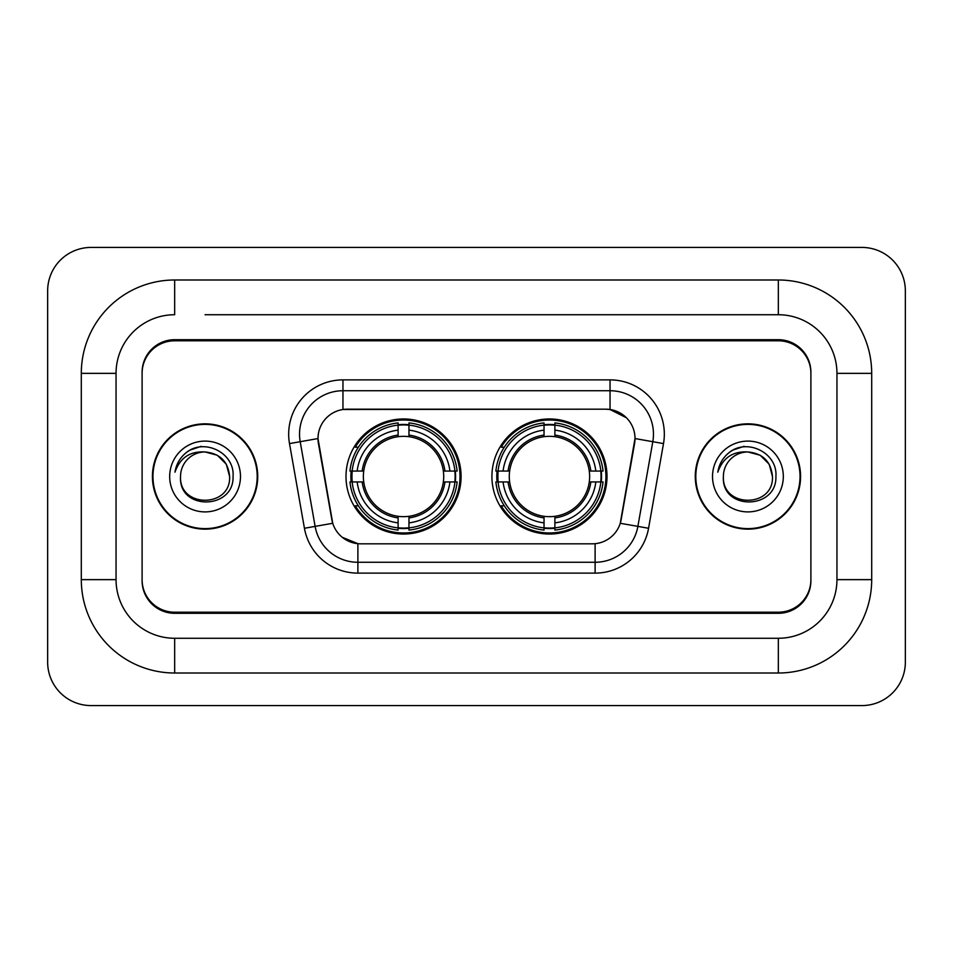 <?xml version="1.0" encoding="UTF-8"?>
<svg xmlns="http://www.w3.org/2000/svg" width="953" height="953" viewBox="0 0 953 953"><rect width="100%" height="100%" fill="white"/><g stroke="black" fill="none" stroke-linecap="round" stroke-linejoin="round"><path stroke-width="1.43" d="M491.915 476.5A57.537 57.537 0 0 0 549.464 534.037A57.537 57.537 0 0 0 607.001 476.5A57.537 57.537 0 0 0 549.464 418.963A57.537 57.537 0 0 0 491.915 476.5M345.999 476.5A57.537 57.537 0 0 0 403.536 534.037A57.537 57.537 0 0 0 461.085 476.5A57.537 57.537 0 0 0 403.536 418.963A57.537 57.537 0 0 0 345.999 476.5M317.992 438.499A29.317 29.317 0 0 0 318.433 443.586L331.835 519.588A29.317 29.317 0 0 0 360.699 543.818L592.301 543.818A29.317 29.317 0 0 0 621.165 519.588L634.567 443.586A29.317 29.317 0 0 0 605.703 409.182L347.297 409.182A29.317 29.317 0 0 0 317.992 438.499L318.314 434.163M351.169 481.932A52.653 52.653 0 0 1 351.169 471.068M497.085 481.932A52.653 52.653 0 0 1 497.085 471.068M205.074 314.728L778.327 314.728L205.074 314.728M871.697 373.362L836.948 373.362L836.948 579.638L836.948 373.362A58.633 58.633 0 0 0 778.327 314.728L778.327 279.991L174.673 279.991A93.37 93.37 0 0 0 81.303 373.362L81.303 579.638A93.37 93.37 0 0 0 174.673 673.009L778.327 673.009A93.37 93.37 0 0 0 871.697 579.638L871.697 373.362A93.37 93.37 0 0 0 778.327 279.991M778.327 673.009L778.327 638.272L174.673 638.272L778.327 638.272A58.633 58.633 0 0 0 836.948 579.638L871.697 579.638M81.303 579.638L116.052 579.638L116.052 373.362L116.052 579.638A58.633 58.633 0 0 0 174.673 638.272L174.673 673.009M778.327 340.793L174.673 340.793A32.569 32.569 0 0 0 142.104 373.362L142.104 579.638A32.569 32.569 0 0 0 174.673 612.207L778.327 612.207A32.569 32.569 0 0 0 810.896 579.638L810.896 373.362A32.569 32.569 0 0 0 778.327 340.793M174.673 279.991L174.673 314.728A58.633 58.633 0 0 0 116.052 373.362L81.303 373.362M905.35 290.844A43.433 43.433 0 0 0 861.917 247.423L91.083 247.423A43.433 43.433 0 0 0 47.65 290.844L47.65 662.156A43.433 43.433 0 0 0 91.083 705.577L861.917 705.577A43.433 43.433 0 0 0 905.35 662.156L905.35 290.844M152.42 476.5A52.653 52.653 0 0 0 205.074 529.153A52.653 52.653 0 0 0 257.727 476.5A52.653 52.653 0 0 0 205.074 423.847A52.653 52.653 0 0 0 152.42 476.5M695.273 476.5A52.653 52.653 0 0 0 747.926 529.153A52.653 52.653 0 0 0 800.58 476.5A52.653 52.653 0 0 0 747.926 423.847A52.653 52.653 0 0 0 695.273 476.5M342.961 379.878L610.039 379.878A54.285 54.285 0 0 1 663.502 443.586L648.564 528.272A54.285 54.285 0 0 1 595.113 573.122L357.887 573.122A54.285 54.285 0 0 1 304.436 528.272L289.498 443.586A54.285 54.285 0 0 1 342.961 379.878L342.961 390.73L610.039 390.73A43.433 43.433 0 0 1 652.805 441.704L637.879 526.378A43.433 43.433 0 0 1 595.113 562.27L357.887 562.27A43.433 43.433 0 0 1 315.121 526.378L300.195 441.704A43.433 43.433 0 0 1 342.961 390.73L342.961 409.516L605.703 409.182L610.039 409.516L626.419 417.771M592.301 543.818L360.699 543.818M357.887 573.122L357.887 543.675L342.246 537.278M652.805 441.704L635.008 438.559L620.26 523.28L637.879 526.378L652.805 441.704L663.502 443.586M304.436 528.272L332.74 523.28L317.992 438.559L300.195 441.704A43.433 43.433 0 0 1 299.528 434.163M621.165 519.588L620.987 520.517M332.013 520.517L331.835 519.588M810.896 372.278A32.569 32.569 0 0 0 778.327 339.697L174.673 339.697A32.569 32.569 0 0 0 142.104 372.278L142.104 580.722A32.569 32.569 0 0 0 174.673 613.303L778.327 613.303A32.569 32.569 0 0 0 810.896 580.722L810.896 373.362M142.104 372.278L142.104 373.362M142.104 579.638L142.104 580.722M810.896 580.722L810.896 579.638M257.191 476.5A52.117 52.117 0 0 0 205.074 424.383A52.117 52.117 0 0 0 152.968 476.5A52.117 52.117 0 0 0 205.074 528.617A52.117 52.117 0 0 0 257.191 476.5M229.613 476.5C231.126 508.163 179.033 508.163 180.534 476.5C178.247 510.808 234.164 510.01 233.056 476.5C234.962 453.032 204.478 437.82 186.419 452.472C180.034 457.583 176.222 464.159 174.959 472.2C180.01 457.797 190.052 451.055 205.074 451.96L217.344 455.248L226.326 464.23L229.613 476.5C231.126 508.163 179.033 508.163 180.534 476.5C179.033 508.163 231.126 508.163 229.613 476.5C231.126 508.163 179.033 508.163 180.534 476.5C179.033 508.163 231.126 508.163 229.613 476.5L226.326 464.23L217.344 455.248L205.074 451.96L217.344 455.248L226.326 464.23L229.613 476.5C228.16 461.586 219.976 453.414 205.074 451.96A24.54 24.54 0 0 0 180.534 476.5M169.682 476.5A35.404 35.404 0 0 0 205.074 511.904A35.404 35.404 0 0 0 240.478 476.5A35.404 35.404 0 0 0 205.074 441.096A35.404 35.404 0 0 0 169.682 476.5M186.407 452.484L189.861 450.161L201.202 446.326M800.032 476.5A52.117 52.117 0 0 0 747.926 424.383A52.117 52.117 0 0 0 695.809 476.5A52.117 52.117 0 0 0 747.926 528.617A52.117 52.117 0 0 0 800.032 476.5M772.466 476.5C773.967 508.163 721.874 508.163 723.387 476.5C721.099 510.808 777.017 510.01 775.909 476.5C777.803 453.032 747.319 437.82 729.271 452.472C722.886 457.583 719.062 464.159 717.812 472.2C722.862 457.797 732.905 451.055 747.926 451.96L760.196 455.248L769.178 464.23L772.466 476.5C773.967 508.163 721.874 508.163 723.387 476.5C721.874 508.163 773.967 508.163 772.466 476.5C773.967 508.163 721.874 508.163 723.387 476.5A24.54 24.54 0 0 1 747.926 451.96L760.196 455.248L769.178 464.23L772.466 476.5L769.178 464.23L760.196 455.248L747.926 451.96C762.829 453.414 771.013 461.586 772.466 476.5M712.522 476.5A35.404 35.404 0 0 0 747.926 511.904A35.404 35.404 0 0 0 783.318 476.5A35.404 35.404 0 0 0 747.926 441.096A35.404 35.404 0 0 0 712.522 476.5M729.259 452.484L732.714 450.161L744.043 446.326M408.968 527.891L408.968 530.071A53.856 53.856 0 0 0 457.118 481.932L454.938 481.932A51.676 51.676 0 0 1 408.968 527.891L408.968 522.863A46.685 46.685 0 0 0 449.911 481.932L443.348 481.932A40.169 40.169 0 0 0 408.968 436.7L408.968 425.109A51.676 51.676 0 0 1 454.938 471.068L457.118 471.068A53.856 53.856 0 0 0 408.968 422.929L408.968 425.109M352.145 481.932L349.965 481.932A53.856 53.856 0 0 0 398.116 530.071L398.116 527.891A51.676 51.676 0 0 1 352.145 481.932L357.172 481.932A46.685 46.685 0 0 0 398.116 522.863L398.116 516.3A40.169 40.169 0 0 0 443.348 481.932L444.944 481.932A41.765 41.765 0 0 1 408.968 517.908L408.968 522.863M398.116 425.109L398.116 422.929A53.856 53.856 0 0 0 349.965 471.068L352.145 471.068A51.676 51.676 0 0 1 398.116 425.109L398.116 430.137A46.685 46.685 0 0 0 357.172 471.068L363.736 471.068A40.169 40.169 0 0 0 398.116 516.3L398.116 517.908A41.765 41.765 0 0 1 362.14 481.932L357.172 481.932M352.253 481.932A51.569 51.569 0 0 1 352.253 471.068M408.968 425.217A51.569 51.569 0 0 0 398.116 425.217M454.831 471.068A51.569 51.569 0 0 1 454.831 481.932M454.938 471.068L449.911 471.068A46.685 46.685 0 0 0 408.968 430.137M449.911 481.932L454.938 481.932M398.116 522.863L398.116 527.891M443.348 471.068L449.911 471.068M408.968 516.371L408.968 517.908M398.116 516.3A40.169 40.169 0 0 1 363.736 481.932L362.14 481.932M408.968 527.783A51.569 51.569 0 0 1 398.116 527.783M357.172 471.068L352.145 471.068M398.116 436.629L398.116 430.137M408.968 436.7A40.169 40.169 0 0 0 363.736 471.068L362.14 471.068A41.765 41.765 0 0 1 398.116 435.092M408.968 436.629L408.968 435.092A41.765 41.765 0 0 1 444.944 471.068M358.364 447.183L355.29 447.183A56.453 56.453 0 0 1 460.001 476.5A56.453 56.453 0 0 1 355.29 505.817L358.364 505.817M554.884 527.891L554.884 530.071A53.856 53.856 0 0 0 603.035 481.932L600.855 481.932A51.676 51.676 0 0 1 554.884 527.891L554.884 522.863A46.685 46.685 0 0 0 595.828 481.932L589.264 481.932A40.169 40.169 0 0 0 554.884 436.7L554.884 425.109A51.676 51.676 0 0 1 600.855 471.068L603.035 471.068A53.856 53.856 0 0 0 554.884 422.929L554.884 425.109M498.062 481.932L495.882 481.932A53.856 53.856 0 0 0 544.032 530.071L544.032 527.891A51.676 51.676 0 0 1 498.062 481.932L503.089 481.932A46.685 46.685 0 0 0 544.032 522.863L544.032 516.3A40.169 40.169 0 0 0 589.264 481.932L590.86 481.932A41.765 41.765 0 0 1 554.884 517.908L554.884 522.863M544.032 425.109L544.032 422.929A53.856 53.856 0 0 0 495.882 471.068L498.062 471.068A51.676 51.676 0 0 1 544.032 425.109L544.032 430.137A46.685 46.685 0 0 0 503.089 471.068L509.652 471.068A40.169 40.169 0 0 0 544.032 516.3L544.032 517.908A41.765 41.765 0 0 1 508.056 481.932L503.089 481.932M498.169 481.932A51.569 51.569 0 0 1 498.169 471.068M554.884 425.217A51.569 51.569 0 0 0 544.032 425.217M600.747 471.068A51.569 51.569 0 0 1 600.747 481.932M600.855 471.068L595.828 471.068A46.685 46.685 0 0 0 554.884 430.137M595.828 481.932L600.855 481.932M544.032 522.863L544.032 527.891M589.264 471.068L595.828 471.068M554.884 516.371L554.884 517.908M544.032 516.3A40.169 40.169 0 0 1 509.652 481.932L508.056 481.932M554.884 527.783A51.569 51.569 0 0 1 544.032 527.783M503.089 471.068L498.062 471.068M544.032 436.629L544.032 430.137M554.884 436.7A40.169 40.169 0 0 0 509.652 471.068L508.056 471.068A41.765 41.765 0 0 1 544.032 435.092M554.884 436.629L554.884 435.092A41.765 41.765 0 0 1 590.86 471.068M504.292 447.183L501.207 447.183A56.453 56.453 0 0 1 605.917 476.5A56.453 56.453 0 0 1 501.207 505.817L504.292 505.817M610.039 379.878L610.039 409.516M595.113 543.675L595.113 573.122M289.498 443.586L300.195 441.704M637.879 526.378L648.564 528.272M408.968 516.3A40.169 40.169 0 0 0 443.348 481.932M398.116 528.272A52.058 52.058 0 0 0 408.968 528.272M455.308 481.932A52.058 52.058 0 0 0 455.308 471.068M408.968 424.728A52.058 52.058 0 0 0 398.116 424.728M554.884 516.3A40.169 40.169 0 0 0 589.264 481.932M544.032 528.272A52.058 52.058 0 0 0 554.884 528.272M601.236 481.932A52.058 52.058 0 0 0 601.236 471.068M554.884 424.728A52.058 52.058 0 0 0 544.032 424.728"/></g></svg>
